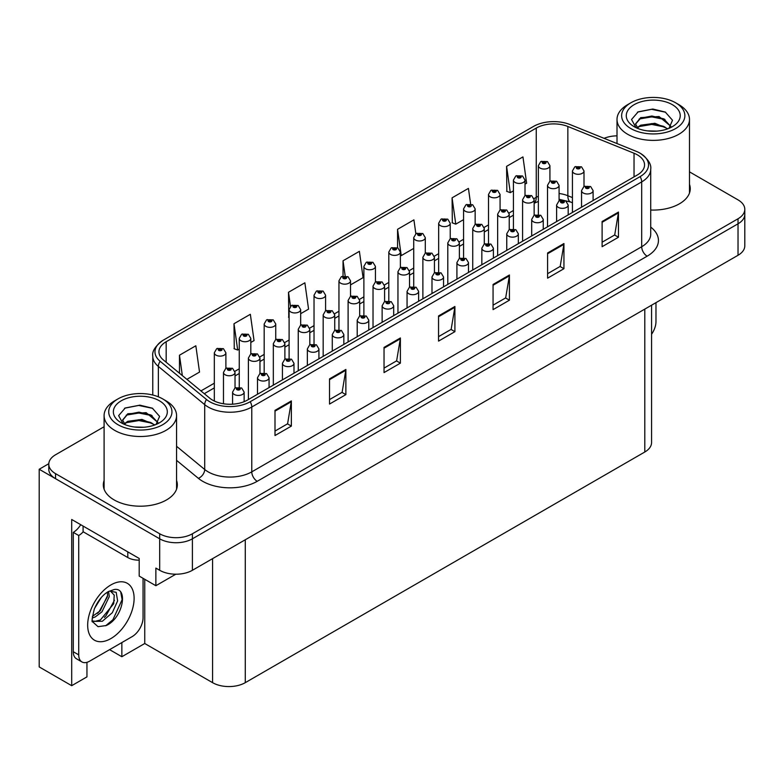 <?xml version="1.0" encoding="UTF-8"?>
<svg xmlns="http://www.w3.org/2000/svg" width="784" height="784" viewBox="0 0 784 784"><rect width="100%" height="100%" fill="white"/><g stroke="black" fill="none" stroke-linecap="round" stroke-linejoin="round"><path stroke-width="1.18" d="M86.955 662.323L86.955 676.866L71.697 685.686L71.697 519.488L139.189 558.453L139.189 576.083L155.869 585.717L155.869 568.086L159.691 570.291A23.128 13.357 0 0 0 192.403 570.291L738.028 255.28A23.128 13.357 0 0 0 744.8 245.833L744.8 214.355A23.128 13.357 0 0 1 738.028 223.803A23.128 13.357 0 0 0 744.8 214.355L744.8 209.318A23.128 13.357 0 0 0 738.028 199.881L689.489 171.853M175.812 574.202L155.869 585.717M104.096 426.751L55.556 454.769A23.128 13.357 0 0 0 48.784 464.216A23.128 13.357 0 0 0 55.556 473.654L159.691 533.777A23.128 13.357 0 0 0 192.403 533.777L192.403 538.814L738.028 223.803L192.403 538.814A23.128 13.357 0 0 1 159.691 538.814A23.128 13.357 0 0 0 192.403 538.814L192.403 570.291M71.697 685.686L39.2 666.929L39.2 469.253L159.691 538.814L55.556 478.691A23.128 13.357 0 0 1 48.784 469.253L48.784 464.216M48.794 463.707L39.2 469.253M651.573 305.192L651.573 442.558A23.128 13.357 180 0 1 644.801 452.005L245.284 682.658A23.128 13.357 180 0 1 212.572 682.658L144.746 643.507L144.746 579.288M144.746 643.507L121.853 656.727L121.853 642.566M109.584 649.642L121.853 656.727M104.096 480.494A37.005 21.364 0 0 0 103.321 484.835A37.005 21.364 0 0 0 114.16 499.937A37.005 21.364 0 0 0 154.497 504.573A37.005 21.364 0 0 0 177.341 484.835A37.005 21.364 0 0 0 176.567 480.494M104.096 485.531A37.005 21.364 0 0 0 103.586 487.354M637.333 154.83A24.676 14.249 180 0 1 644.556 164.905A24.676 14.249 180 0 1 637.333 174.979L247.411 400.095A24.676 14.249 180 0 1 209.749 398.194L163.405 359.983A24.676 14.249 180 0 1 158.946 351.81A24.676 14.249 180 0 1 166.169 341.736L536.256 128.076A24.676 14.249 180 0 1 567.851 126.479L634.031 153.233A24.676 14.249 180 0 1 637.333 154.83M640.136 153.213A28.636 16.533 0 0 0 636.304 151.361L570.125 124.607A28.636 16.533 0 0 0 533.453 126.459L163.366 340.119A28.636 16.533 0 0 0 162.974 340.354A28.636 16.533 0 0 0 160.161 361.297L206.506 399.507A28.636 16.533 0 0 0 250.214 401.712L640.136 176.596A28.636 16.533 0 0 0 640.528 153.448A28.636 16.533 0 0 0 640.136 153.213M274.998 410.355L274.998 435.541L291.354 426.094L291.354 400.918L274.998 410.355M274.998 431.073L287.591 423.801L291.285 401.751A6.164 3.557 -120 0 0 291.354 400.918M287.483 423.86L291.354 426.094M329.515 378.878L329.515 404.064L345.871 394.617L345.871 369.44L329.515 378.878M329.515 399.595L342.108 392.323L345.803 370.273A6.164 3.557 -120 0 0 345.871 369.44M342 392.382L345.871 394.617M384.033 347.41L384.033 372.586L400.389 363.149L400.389 337.963L384.033 347.41M384.033 368.117L396.626 360.846L400.32 338.796A6.164 3.557 -120 0 0 400.389 337.963M396.518 360.914L400.389 363.149M602.112 221.5L602.112 246.686L618.468 237.238L618.468 212.062L602.112 221.5M602.112 242.217L614.705 234.945L618.4 212.895A6.164 3.557 -120 0 0 618.468 212.062M614.597 235.004L618.468 237.238M547.595 252.977L547.595 278.163L563.941 268.716L563.941 243.53L547.595 252.977M547.595 273.694L560.188 266.413L563.882 244.373A6.164 3.557 -120 0 0 563.941 243.53M560.08 266.482L563.941 268.716M493.067 284.455L493.067 309.631L509.424 300.194L509.424 275.008L493.067 284.455M493.067 305.162L505.67 297.891L509.365 275.85A6.164 3.557 -120 0 0 509.424 275.008M505.562 297.959L509.424 300.194M438.55 315.932L438.55 341.109L454.906 331.671L454.906 306.485L438.55 315.932M438.55 336.64L451.153 329.368L454.838 307.318A6.164 3.557 -120 0 0 454.906 306.485M451.035 329.437L454.906 331.671M650.72 210.024A37.005 21.364 0 0 0 690.253 188.699A37.005 21.364 0 0 0 689.489 184.367M192.403 533.777L738.028 218.765A23.128 13.357 0 0 0 744.8 209.318M617.008 135.848A23.128 13.357 0 0 0 604.082 138.337M250.811 342.471L254.045 340.599L250.351 314.296L233.995 323.733L234.259 348.762M186.915 379.358L199.528 372.077L195.833 345.773L179.477 355.211L179.477 373.233M415.863 233.759L413.913 219.863L397.557 229.31L397.557 247.744M470.625 204.016L468.43 188.385L452.074 197.833L452.339 222.862M525.006 184.171L526.642 183.221L522.948 156.908L506.591 166.355L506.856 191.384M300.664 313.688L308.563 309.131L304.868 282.818L288.512 292.256L288.777 317.285M350.517 284.906L363.08 277.654L359.386 251.341L343.039 260.788L343.039 276.066M343.039 260.788L345.156 275.87M397.557 229.31L401.241 255.613L413.727 248.41M401.241 255.613L400.369 255.29M452.074 197.833L455.769 224.146L463.579 219.628M455.769 224.146L452.074 222.764M506.591 166.355L510.286 192.668L513.432 190.845M510.286 192.668L506.591 191.286M289.1 317.412L288.512 317.187M288.512 292.256L290.492 306.328M233.995 323.733L237.689 350.046L239.247 349.145M237.689 350.046L233.995 348.664M179.477 355.211L182.339 375.595M177.086 487.354A37.005 21.364 0 0 0 176.567 485.531M689.998 191.218A37.005 21.364 0 0 0 689.489 189.405M549.927 181.271L549.927 165.698A5.782 3.342 180 0 1 546.36 168.785A5.782 3.342 180 0 1 540.058 168.06A5.782 3.342 180 0 1 538.363 165.698L540.666 161.69A3.851 2.323 57.8 0 1 542.724 161.798A1.931 1.117 0 0 0 542.783 163.337A1.931 1.117 0 0 0 545.507 163.337A1.931 1.117 0 0 0 545.507 161.769A1.931 1.117 0 0 0 542.842 161.729L544.919 162.553L543.596 162.866L543.626 162.219M542.842 161.729A3.851 2.127 -117.9 0 0 541.038 161.475A3.851 2.127 -117.9 0 0 540.872 161.582M543.577 162.856L542.724 161.798M543.596 162.866L543.577 162.249M584.002 186.533L584.002 170.951A5.782 3.342 180 0 1 580.434 174.038A5.782 3.342 180 0 1 574.133 173.313A5.782 3.342 180 0 1 572.438 170.951L574.741 166.943A3.851 2.323 57.8 0 1 576.799 167.061A1.931 1.117 0 0 0 576.857 168.599A1.931 1.117 0 0 0 579.582 168.599A1.931 1.117 0 0 0 579.582 167.021A1.931 1.117 0 0 0 576.916 166.992L578.994 167.805L577.671 168.119L576.799 167.061M577.7 168.139L577.7 167.482M576.916 166.992A3.851 2.127 -117.9 0 0 575.113 166.727A3.851 2.127 -117.9 0 0 574.946 166.835M577.671 168.119L577.651 167.511M593.106 200.508L593.106 190.63A5.782 3.342 180 0 1 589.539 193.717A5.782 3.342 180 0 1 583.237 192.991A5.782 3.342 180 0 1 581.542 190.63L583.845 186.612A3.851 2.323 57.8 0 1 585.903 186.729A1.931 1.117 0 0 0 585.962 188.268A1.931 1.117 0 0 0 588.686 188.268A1.931 1.117 0 0 0 588.686 186.69A1.931 1.117 0 0 0 586.02 186.661L588.098 187.484L586.775 187.797L585.903 186.729M586.804 187.807L586.804 187.151M586.02 186.661A3.851 2.127 -117.9 0 0 584.217 186.396A3.851 2.127 -117.9 0 0 584.051 186.514M586.755 187.778L586.755 187.18M655.973 302.644L655.973 321.597A15.425 8.898 -60 0 1 651.573 334.249M525.006 195.657L525.006 180.095A5.782 3.342 180 0 1 521.429 183.172A5.782 3.342 180 0 1 515.127 182.447A5.782 3.342 180 0 1 513.432 180.095L515.745 176.077A3.851 2.323 57.8 0 1 517.793 176.194A1.931 1.117 0 0 0 517.852 177.733A1.931 1.117 0 0 0 520.586 177.733A1.931 1.117 0 0 0 520.586 176.155A1.931 1.117 0 0 0 517.92 176.126L519.988 176.939L518.675 177.253L517.793 176.194M518.694 177.272L518.694 176.616M517.92 176.126A3.851 2.127 -117.9 0 0 516.117 175.861A3.851 2.127 -117.9 0 0 515.941 175.969M518.675 177.253L518.645 176.645M500.074 210.053L500.074 194.481A5.782 3.342 180 0 1 496.507 197.568A5.782 3.342 180 0 1 490.206 196.843A5.782 3.342 180 0 1 488.51 194.481L490.813 190.463A3.851 2.323 57.8 0 1 492.871 190.581A1.931 1.117 0 0 0 492.93 192.119A1.931 1.117 0 0 0 495.655 192.119A1.931 1.117 0 0 0 495.655 190.541A1.931 1.117 0 0 0 492.989 190.512L495.067 191.335L493.744 191.649L492.871 190.581M493.773 191.659L493.773 191.002M492.989 190.512A3.851 2.127 -117.9 0 0 491.186 190.257A3.851 2.127 -117.9 0 0 491.019 190.365M493.744 191.649L493.724 191.031M475.153 224.44L475.153 208.867A5.782 3.342 180 0 1 471.576 211.954A5.782 3.342 180 0 1 465.275 211.229A5.782 3.342 180 0 1 463.579 208.867L465.892 204.859A3.851 2.323 57.8 0 1 467.95 204.977A1.931 1.117 0 0 0 467.999 206.515A1.931 1.117 0 0 0 470.733 206.515A1.931 1.117 0 0 0 470.733 204.938A1.931 1.117 0 0 0 468.068 204.908L469.91 205.408L468.822 206.035L468.842 205.398M468.068 204.908A3.851 2.127 -117.9 0 0 466.264 204.644A3.851 2.127 -117.9 0 0 466.088 204.751M468.803 206.025L467.95 204.977M468.822 206.035L468.803 205.428M450.222 238.836L450.222 223.264A5.782 3.342 180 0 1 446.655 226.351A5.782 3.342 180 0 1 440.353 225.625A5.782 3.342 180 0 1 438.658 223.264L440.961 219.246A3.851 2.323 57.8 0 1 443.019 219.363A1.931 1.117 0 0 0 443.078 220.902A1.931 1.117 0 0 0 445.802 220.902A1.931 1.117 0 0 0 445.802 219.324A1.931 1.117 0 0 0 443.136 219.295L445.214 220.118L443.891 220.431L443.019 219.363M443.92 220.441L443.92 219.785M443.136 219.295A3.851 2.127 -117.9 0 0 441.333 219.03A3.851 2.127 -117.9 0 0 441.167 219.148M443.871 220.412L443.871 219.814M559.08 200.92L559.08 185.347A5.782 3.342 180 0 1 555.503 188.434A5.782 3.342 180 0 1 549.202 187.709A5.782 3.342 180 0 1 547.506 185.347L549.819 181.329A3.851 2.323 57.8 0 1 551.867 181.447A1.931 1.117 0 0 0 551.926 182.986A1.931 1.117 0 0 0 554.66 182.986A1.931 1.117 0 0 0 554.66 181.408A1.931 1.117 0 0 0 551.995 181.378L554.063 182.202L552.749 182.515L552.769 181.868M551.995 181.378A3.851 2.127 -117.9 0 0 550.192 181.114A3.851 2.127 -117.9 0 0 550.015 181.231M552.72 182.496L551.867 181.447M552.749 182.515L552.72 181.898M534.149 215.316L534.149 199.734A5.782 3.342 180 0 1 530.582 202.821A5.782 3.342 180 0 1 524.28 202.096A5.782 3.342 180 0 1 522.585 199.734L524.888 195.726A3.851 2.323 57.8 0 1 526.946 195.833A1.931 1.117 0 0 0 527.005 197.372A1.931 1.117 0 0 0 529.729 197.372A1.931 1.117 0 0 0 529.729 195.804A1.931 1.117 0 0 0 527.064 195.765L529.141 196.588L527.818 196.902L526.946 195.833M527.848 196.921L527.848 196.265M527.064 195.765A3.851 2.127 -117.9 0 0 525.26 195.51A3.851 2.127 -117.9 0 0 525.094 195.618M527.799 196.892L527.799 196.284M509.228 229.702L509.228 214.13A5.782 3.342 180 0 1 505.651 217.217A5.782 3.342 180 0 1 499.349 216.492A5.782 3.342 180 0 1 497.654 214.13L499.967 210.112A3.851 2.323 57.8 0 1 502.015 210.23A1.931 1.117 0 0 0 502.074 211.768A1.931 1.117 0 0 0 504.808 211.768A1.931 1.117 0 0 0 504.808 210.19A1.931 1.117 0 0 0 502.142 210.161L504.21 210.984L502.897 211.298L502.015 210.23M502.916 211.308L502.916 210.651M502.142 210.161A3.851 2.127 -117.9 0 0 500.339 209.896A3.851 2.127 -117.9 0 0 500.163 210.014M502.897 211.298L502.867 210.68M484.296 244.098L484.296 228.516A5.782 3.342 180 0 1 480.729 231.603A5.782 3.342 180 0 1 474.428 230.878A5.782 3.342 180 0 1 472.732 228.516L475.035 224.508A3.851 2.323 57.8 0 1 477.093 224.616A1.931 1.117 0 0 0 477.152 226.155A1.931 1.117 0 0 0 479.877 226.155A1.931 1.117 0 0 0 479.877 224.587A1.931 1.117 0 0 0 477.211 224.547L479.289 225.371L477.966 225.684L477.093 224.616M477.995 225.704L477.995 225.047M477.211 224.547A3.851 2.127 -117.9 0 0 475.408 224.293A3.851 2.127 -117.9 0 0 475.241 224.4M477.966 225.684L477.946 225.067M568.184 214.904L568.184 205.016A5.782 3.342 180 0 1 564.607 208.103A5.782 3.342 180 0 1 558.306 207.378A5.782 3.342 180 0 1 556.611 205.016L558.923 201.008A3.851 2.323 57.8 0 1 560.972 201.116A1.931 1.117 0 0 0 561.03 202.654A1.931 1.117 0 0 0 563.765 202.654A1.931 1.117 0 0 0 563.765 201.086A1.931 1.117 0 0 0 561.099 201.047L563.167 201.87L561.854 202.184L560.972 201.116M561.873 202.203L561.873 201.547M561.099 201.047A3.851 2.127 -117.9 0 0 559.296 200.792A3.851 2.127 -117.9 0 0 559.119 200.9M561.854 202.184L561.834 201.566M543.253 229.291L543.253 219.412A5.782 3.342 180 0 1 539.686 222.499A5.782 3.342 180 0 1 533.385 221.774A5.782 3.342 180 0 1 531.689 219.412L533.992 215.394A3.851 2.323 57.8 0 1 536.05 215.512A1.931 1.117 0 0 0 536.109 217.05A1.931 1.117 0 0 0 538.833 217.05A1.931 1.117 0 0 0 538.833 215.473A1.931 1.117 0 0 0 536.168 215.443L538.245 216.266L536.922 216.58L536.952 215.933M536.168 215.443A3.851 2.127 -117.9 0 0 534.365 215.179A3.851 2.127 -117.9 0 0 534.198 215.296M536.903 216.56L536.05 215.512M536.922 216.58L536.903 215.963M518.332 243.687L518.332 233.799A5.782 3.342 180 0 1 514.755 236.886A5.782 3.342 180 0 1 508.453 236.16A5.782 3.342 180 0 1 506.758 233.799L509.071 229.79A3.851 2.323 57.8 0 1 511.129 229.898A1.931 1.117 0 0 0 511.178 231.437A1.931 1.117 0 0 0 513.912 231.437A1.931 1.117 0 0 0 513.912 229.869A1.931 1.117 0 0 0 511.246 229.83L513.314 230.653L512.001 230.966L511.129 229.898M511.246 229.83A3.851 2.127 -117.9 0 0 509.443 229.575A3.851 2.127 -117.9 0 0 509.267 229.683M511.981 230.957L511.981 230.349L512.001 230.966M493.401 258.073L493.401 248.195A5.782 3.342 180 0 1 489.833 251.272A5.782 3.342 180 0 1 483.532 250.557A5.782 3.342 180 0 1 481.837 248.195L484.14 244.177A3.851 2.323 57.8 0 1 486.198 244.294A1.931 1.117 0 0 0 486.256 245.833A1.931 1.117 0 0 0 488.981 245.833A1.931 1.117 0 0 0 488.981 244.255A1.931 1.117 0 0 0 486.315 244.226L488.393 245.049L487.07 245.363L486.198 244.294M487.099 245.372L487.099 244.716M486.315 244.226A3.851 2.127 -117.9 0 0 484.512 243.961A3.851 2.127 -117.9 0 0 484.345 244.069M487.07 245.363L487.05 244.745M656.757 131.124L647.27 130.869M649.956 131.144L654.032 131.251M667.89 128.762L654.895 123.284L640.714 125.185L637.157 127.694M667.498 128.909L663.646 126.342L651.847 123.578L640.254 125.92M670.859 126.351L659.06 116.542L640.704 117.62L635.52 123.921L638.088 128.566M635.52 124.156L640.714 118.129L651.906 116.012L663.754 118.835L670.771 126.459M637.402 127.949L640.44 125.822M678.875 104.664L675.602 102.773A31.615 18.248 180 0 1 675.602 128.586A31.615 18.248 180 0 1 630.895 128.586A31.615 18.248 180 0 1 630.895 102.773A31.615 18.248 180 0 1 675.602 102.773L678.875 104.664A36.24 20.923 180 0 1 689.489 119.452A36.24 20.923 180 0 1 678.875 134.25A36.24 20.923 180 0 1 627.621 134.25A36.24 20.923 180 0 1 617.008 119.452A36.24 20.923 180 0 1 627.621 104.664L630.895 102.773M634.168 104.664A26.989 15.582 180 0 1 672.329 104.664A26.989 15.582 180 0 1 672.329 126.694A26.989 15.582 180 0 1 634.168 126.694A26.989 15.582 180 0 1 634.168 104.664M668.928 128.36L672.515 120.256L665.283 112.063L652.807 109.025L638.166 111.847L631.541 119.491L636.01 127.665M665.008 119.531L651.759 116.875L639.166 118.992M665.616 112.239L651.612 109.319L637.843 112.014M664.979 127.067L651.798 124.431L639.146 126.557M143.835 427.251L134.348 426.996M137.043 427.27L141.12 427.378M154.977 424.889L141.982 419.411L127.792 421.312L124.244 423.821M154.585 425.036L150.734 422.468L138.935 419.705L127.331 422.047M157.947 422.488L146.147 412.668L127.792 413.756L122.598 420.048L125.166 424.693M122.608 420.283L127.488 414.413L138.993 412.149L150.842 414.961L157.858 422.596M124.489 424.075L127.518 421.949M165.953 400.791L162.69 398.899A31.615 18.248 180 0 1 162.69 424.712A31.615 18.248 180 0 1 117.982 424.712A31.615 18.248 180 0 1 117.982 398.899A31.615 18.248 180 0 1 162.69 398.899L165.953 400.791A36.24 20.923 180 0 1 176.567 415.579A36.24 20.923 180 0 1 165.953 430.377A36.24 20.923 180 0 1 114.709 430.377A36.24 20.923 180 0 1 104.096 415.579A36.24 20.923 180 0 1 114.709 400.791L117.982 398.899M121.255 400.791A26.989 15.582 180 0 1 159.417 400.791A26.989 15.582 180 0 1 159.417 422.821A26.989 15.582 180 0 1 121.255 422.821A26.989 15.582 180 0 1 121.255 400.791M156.006 424.487L159.603 416.382L152.37 408.19L139.885 405.152L125.254 407.974L118.629 415.628L123.098 423.791M152.096 415.657L138.837 413.011L126.244 415.118M152.704 408.366L138.69 405.446L124.921 408.141M152.067 423.203L138.886 420.567L126.234 422.684M106.222 625.534L98.029 626.681L92.581 621.741C91.522 622.614 92.081 618.449 94.247 609.246C97.138 602.347 100.92 597.065 105.595 593.41L108.212 591.646L114.219 589.519C128.576 586.971 123.157 618.115 106.222 625.534M110.27 590.911L114.239 595.154L113.69 603.749L100.421 619.938L95.334 621.31L92.355 620.957M92.453 621.349L102.302 621.3L112.308 612.716L117.62 600.907L116.189 592.312L109.544 591.107L108.153 591.714M94.668 608.208L101.293 597.516M92.208 618.017L95.236 616.93L101.969 611.804L109.28 596.595L108.594 591.499M92.345 616.43L100.234 610.805L107.555 595.595L107.379 592.155M143.06 578.318L143.06 617.723A15.425 8.898 -60 0 1 132.153 636.618L89.631 661.167A15.425 8.898 -60 0 1 81.918 661.931L76.469 658.785A15.425 8.898 -60 0 1 73.275 651.72L73.275 532.365A15.425 8.898 120 0 0 80.703 524.692M83.212 531.807A15.425 8.898 -60 0 1 78.723 535.511L73.275 532.365M81.918 661.931A15.425 8.898 -60 0 1 78.723 654.865L78.723 535.511M127.792 551.877L127.792 557.542A15.425 8.898 0 0 0 139.189 560.148M83.084 526.064L83.084 531.728L127.792 557.542M97.52 613.362L99.088 611.716L107.437 596.673M104.39 617.41L106.007 615.714L114.474 600.23M105.624 625.799L112.935 619.713L122.118 599.672L120.805 592.42M425.3 253.222L425.3 237.65A5.782 3.342 180 0 1 421.723 240.737A5.782 3.342 180 0 1 415.422 240.012A5.782 3.342 180 0 1 413.727 237.65L416.039 233.642A3.851 2.323 57.8 0 1 418.097 233.75A1.931 1.117 0 0 0 418.146 235.288A1.931 1.117 0 0 0 420.881 235.288A1.931 1.117 0 0 0 420.881 233.72A1.931 1.117 0 0 0 418.215 233.681L420.283 234.504L418.97 234.818L418.097 233.75M418.989 234.837L418.989 234.181M418.215 233.681A3.851 2.127 -117.9 0 0 416.412 233.426A3.851 2.127 -117.9 0 0 416.235 233.534M418.97 234.818L418.95 234.2M400.369 267.618L400.369 252.046A5.782 3.342 180 0 1 396.802 255.133A5.782 3.342 180 0 1 390.501 254.408A5.782 3.342 180 0 1 388.805 252.046L391.108 248.028A3.851 2.323 57.8 0 1 393.166 248.146A1.931 1.117 0 0 0 393.225 249.684A1.931 1.117 0 0 0 395.949 249.684A1.931 1.117 0 0 0 395.949 248.107A1.931 1.117 0 0 0 393.284 248.077L395.361 248.9L394.038 249.214L394.068 248.567M393.284 248.077A3.851 2.127 -117.9 0 0 391.481 247.813A3.851 2.127 -117.9 0 0 391.314 247.93M394.019 249.194L393.166 248.146M394.038 249.214L394.019 248.597M375.448 282.005L375.448 266.433A5.782 3.342 180 0 1 371.871 269.52A5.782 3.342 180 0 1 365.569 268.794A5.782 3.342 180 0 1 363.884 266.433L366.187 262.424A3.851 2.323 57.8 0 1 368.245 262.532A1.931 1.117 0 0 0 368.304 264.071A1.931 1.117 0 0 0 371.028 264.071A1.931 1.117 0 0 0 371.028 262.503A1.931 1.117 0 0 0 368.362 262.464L370.43 263.287L369.117 263.6L368.245 262.532M368.362 262.464A3.851 2.127 -117.9 0 0 366.559 262.209A3.851 2.127 -117.9 0 0 366.383 262.317M369.097 263.591L369.097 262.983L369.117 263.6M459.375 258.485L459.375 242.913A5.782 3.342 180 0 1 455.798 245.99A5.782 3.342 180 0 1 449.497 245.274A5.782 3.342 180 0 1 447.801 242.913L450.114 238.895A3.851 2.323 57.8 0 1 452.172 239.012A1.931 1.117 0 0 0 452.221 240.551A1.931 1.117 0 0 0 454.955 240.551A1.931 1.117 0 0 0 454.955 238.973A1.931 1.117 0 0 0 452.29 238.944L454.132 239.443L453.044 240.08L453.064 239.434M452.29 238.944A3.851 2.127 -117.9 0 0 450.486 238.679A3.851 2.127 -117.9 0 0 450.31 238.787M453.025 240.061L452.172 239.012M453.044 240.08L453.025 239.463M434.444 272.881L434.444 257.299A5.782 3.342 180 0 1 430.877 260.386A5.782 3.342 180 0 1 424.575 259.661A5.782 3.342 180 0 1 422.88 257.299L425.183 253.291A3.851 2.323 57.8 0 1 427.241 253.399A1.931 1.117 0 0 0 427.3 254.937A1.931 1.117 0 0 0 430.024 254.937A1.931 1.117 0 0 0 430.024 253.369A1.931 1.117 0 0 0 427.358 253.33L429.436 254.153L428.113 254.467L427.241 253.399M428.142 254.486L428.142 253.83M427.358 253.33A3.851 2.127 -117.9 0 0 425.555 253.075A3.851 2.127 -117.9 0 0 425.389 253.183M428.113 254.467L428.093 253.849M409.522 287.267L409.522 271.695A5.782 3.342 180 0 1 405.945 274.772A5.782 3.342 180 0 1 399.644 274.057A5.782 3.342 180 0 1 397.958 271.695L400.261 267.677A3.851 2.323 57.8 0 1 402.319 267.795A1.931 1.117 0 0 0 402.368 269.333A1.931 1.117 0 0 0 405.103 269.333A1.931 1.117 0 0 0 405.103 267.756A1.931 1.117 0 0 0 402.437 267.726L404.505 268.54L403.192 268.863L402.319 267.795M403.211 268.873L403.211 268.216M402.437 267.726A3.851 2.127 -117.9 0 0 400.634 267.462A3.851 2.127 -117.9 0 0 400.457 267.569M403.192 268.863L403.172 268.246M384.591 301.654L384.591 286.082A5.782 3.342 180 0 1 381.024 289.169A5.782 3.342 180 0 1 374.723 288.443A5.782 3.342 180 0 1 373.027 286.082L375.33 282.073A3.851 2.323 57.8 0 1 377.388 282.181A1.931 1.117 0 0 0 377.447 283.72A1.931 1.117 0 0 0 380.171 283.72A1.931 1.117 0 0 0 380.171 282.152A1.931 1.117 0 0 0 377.506 282.113L379.583 282.936L378.26 283.249L378.29 282.603M377.506 282.113A3.851 2.127 -117.9 0 0 375.703 281.858A3.851 2.127 -117.9 0 0 375.536 281.966M378.241 283.24L377.388 282.181M378.26 283.249L378.241 282.632M468.479 272.46L468.479 262.581A5.782 3.342 180 0 1 464.902 265.668A5.782 3.342 180 0 1 458.601 264.943A5.782 3.342 180 0 1 456.915 262.581L459.218 258.573A3.851 2.323 57.8 0 1 461.276 258.681A1.931 1.117 0 0 0 461.335 260.219A1.931 1.117 0 0 0 464.059 260.219A1.931 1.117 0 0 0 464.059 258.651A1.931 1.117 0 0 0 461.394 258.612L463.462 259.435L462.148 259.749L462.168 259.102M461.394 258.612A3.851 2.127 -117.9 0 0 459.591 258.357A3.851 2.127 -117.9 0 0 459.414 258.465M462.129 259.739L461.276 258.681M462.148 259.749L462.129 259.132M443.548 286.856L443.548 276.977A5.782 3.342 180 0 1 439.981 280.055A5.782 3.342 180 0 1 433.679 279.339A5.782 3.342 180 0 1 431.984 276.977L434.287 272.959A3.851 2.323 57.8 0 1 436.345 273.077A1.931 1.117 0 0 0 436.404 274.616A1.931 1.117 0 0 0 439.128 274.616A1.931 1.117 0 0 0 439.128 273.038A1.931 1.117 0 0 0 436.463 273.008L438.54 273.822L437.217 274.145L437.247 273.498M436.463 273.008A3.851 2.127 -117.9 0 0 434.659 272.744A3.851 2.127 -117.9 0 0 434.493 272.852M437.198 274.126L436.345 273.077M437.217 274.145L437.198 273.528M418.627 301.242L418.627 291.364A5.782 3.342 180 0 1 415.05 294.451A5.782 3.342 180 0 1 408.748 293.726A5.782 3.342 180 0 1 407.063 291.364L409.366 287.356A3.851 2.323 57.8 0 1 411.424 287.463A1.931 1.117 0 0 0 411.482 289.002A1.931 1.117 0 0 0 414.207 289.002A1.931 1.117 0 0 0 414.207 287.434A1.931 1.117 0 0 0 411.541 287.395L413.609 288.218L412.296 288.532L411.424 287.463M412.315 288.541L412.315 287.885M411.541 287.395A3.851 2.127 -117.9 0 0 409.738 287.14A3.851 2.127 -117.9 0 0 409.562 287.248M412.296 288.532L412.276 287.914M393.695 315.638L393.695 305.76A5.782 3.342 180 0 1 390.128 308.837A5.782 3.342 180 0 1 383.827 308.112A5.782 3.342 180 0 1 382.131 305.76L384.434 301.742A3.851 2.323 57.8 0 1 386.492 301.86A1.931 1.117 0 0 0 386.551 303.398A1.931 1.117 0 0 0 389.276 303.398A1.931 1.117 0 0 0 389.276 301.82A1.931 1.117 0 0 0 386.61 301.791L388.462 302.291L387.374 302.918L387.394 302.281M386.61 301.791A3.851 2.127 -117.9 0 0 384.807 301.526A3.851 2.127 -117.9 0 0 384.64 301.634M387.345 302.908L386.492 301.86M387.374 302.918L387.345 302.31M350.517 296.401L350.517 280.829A5.782 3.342 180 0 1 346.949 283.916A5.782 3.342 180 0 1 340.648 283.191A5.782 3.342 180 0 1 338.953 280.829L341.256 276.811A3.851 2.323 57.8 0 1 343.314 276.928A1.931 1.117 0 0 0 343.372 278.467A1.931 1.117 0 0 0 346.097 278.467A1.931 1.117 0 0 0 346.097 276.889A1.931 1.117 0 0 0 343.431 276.86L345.509 277.683L344.186 277.997L343.314 276.928M344.215 278.006L344.215 277.35M343.431 276.86A3.851 2.127 -117.9 0 0 341.628 276.595A3.851 2.127 -117.9 0 0 341.461 276.713M344.186 277.997L344.166 277.379M325.595 310.787L325.595 295.215A5.782 3.342 180 0 1 322.018 298.302A5.782 3.342 180 0 1 315.717 297.577A5.782 3.342 180 0 1 314.031 295.215L316.334 291.207A3.851 2.323 57.8 0 1 318.392 291.315A1.931 1.117 0 0 0 318.451 292.853A1.931 1.117 0 0 0 321.175 292.853A1.931 1.117 0 0 0 321.175 291.285A1.931 1.117 0 0 0 318.51 291.246L320.352 291.756L319.264 292.383L319.284 291.746M318.51 291.246A3.851 2.127 -117.9 0 0 316.707 290.991A3.851 2.127 -117.9 0 0 316.53 291.099M319.245 292.373L318.392 291.315M319.264 292.383L319.245 291.766M300.664 325.184L300.664 309.611A5.782 3.342 180 0 1 297.097 312.689A5.782 3.342 180 0 1 290.795 311.973A5.782 3.342 180 0 1 289.1 309.611L291.403 305.593A3.851 2.323 57.8 0 1 293.461 305.711A1.931 1.117 0 0 0 293.52 307.25A1.931 1.117 0 0 0 296.244 307.25A1.931 1.117 0 0 0 296.244 305.672A1.931 1.117 0 0 0 293.579 305.642L295.656 306.466L294.343 306.779L294.363 306.132M293.579 305.642A3.851 2.127 -117.9 0 0 291.775 305.378A3.851 2.127 -117.9 0 0 291.609 305.486M294.314 306.76L293.461 305.711M294.343 306.779L294.314 306.162M275.743 339.57L275.743 323.998A5.782 3.342 180 0 1 272.166 327.085A5.782 3.342 180 0 1 265.864 326.36A5.782 3.342 180 0 1 264.179 323.998L266.482 319.99A3.851 2.323 57.8 0 1 268.54 320.097A1.931 1.117 0 0 0 268.598 321.636A1.931 1.117 0 0 0 271.323 321.636A1.931 1.117 0 0 0 271.323 320.068A1.931 1.117 0 0 0 268.657 320.029L270.725 320.852L269.412 321.166L268.54 320.097M269.441 321.175L269.441 320.519M268.657 320.029A3.851 2.127 -117.9 0 0 266.854 319.774A3.851 2.127 -117.9 0 0 266.678 319.882M269.412 321.166L269.392 320.548M250.811 353.966L250.811 338.394A5.782 3.342 180 0 1 247.244 341.471A5.782 3.342 180 0 1 240.943 340.756A5.782 3.342 180 0 1 239.247 338.394L241.55 334.376A3.851 2.323 57.8 0 1 243.608 334.494A1.931 1.117 0 0 0 243.667 336.032A1.931 1.117 0 0 0 246.392 336.032A1.931 1.117 0 0 0 246.392 334.454A1.931 1.117 0 0 0 243.726 334.425L245.804 335.238L244.49 335.562L244.51 334.915M243.726 334.425A3.851 2.127 -117.9 0 0 241.923 334.16A3.851 2.127 -117.9 0 0 241.756 334.268M244.461 335.542L243.608 334.494M244.49 335.562L244.461 334.944M225.89 368.353L225.89 352.78A5.782 3.342 180 0 1 222.323 355.867A5.782 3.342 180 0 1 216.012 355.142A5.782 3.342 180 0 1 214.326 352.78L216.629 348.772A3.851 2.323 57.8 0 1 218.687 348.88A1.931 1.117 0 0 0 218.746 350.419A1.931 1.117 0 0 0 221.47 350.419A1.931 1.117 0 0 0 221.47 348.851A1.931 1.117 0 0 0 218.805 348.811L220.872 349.635L219.559 349.948L219.589 349.301M218.805 348.811A3.851 2.127 -117.9 0 0 217.001 348.557A3.851 2.127 -117.9 0 0 216.835 348.664M219.54 349.938L218.687 348.88M219.559 349.948L219.54 349.331M359.67 316.05L359.67 300.478A5.782 3.342 180 0 1 356.093 303.555A5.782 3.342 180 0 1 349.791 302.84A5.782 3.342 180 0 1 348.106 300.478L350.409 296.46A3.851 2.323 57.8 0 1 352.467 296.577A1.931 1.117 0 0 0 352.526 298.116A1.931 1.117 0 0 0 355.25 298.116A1.931 1.117 0 0 0 355.25 296.538A1.931 1.117 0 0 0 352.584 296.509L354.652 297.322L353.339 297.646L352.467 296.577M353.359 297.655L353.359 296.999M352.584 296.509A3.851 2.127 -117.9 0 0 350.781 296.244A3.851 2.127 -117.9 0 0 350.605 296.352M353.339 297.646L353.319 297.028M334.739 330.436L334.739 314.864A5.782 3.342 180 0 1 331.171 317.951A5.782 3.342 180 0 1 324.87 317.226A5.782 3.342 180 0 1 323.175 314.864L325.478 310.856A3.851 2.323 57.8 0 1 327.536 310.964A1.931 1.117 0 0 0 327.594 312.502A1.931 1.117 0 0 0 330.319 312.502A1.931 1.117 0 0 0 330.319 310.934A1.931 1.117 0 0 0 327.653 310.895L329.731 311.718L328.408 312.032L327.536 310.964M328.437 312.042L328.437 311.385M327.653 310.895A3.851 2.127 -117.9 0 0 325.85 310.64A3.851 2.127 -117.9 0 0 325.683 310.748M328.408 312.032L328.388 311.415M309.817 344.833L309.817 329.26A5.782 3.342 180 0 1 306.24 332.338A5.782 3.342 180 0 1 299.939 331.612A5.782 3.342 180 0 1 298.253 329.26L300.556 325.242A3.851 2.323 57.8 0 1 302.614 325.36A1.931 1.117 0 0 0 302.673 326.899A1.931 1.117 0 0 0 305.397 326.899A1.931 1.117 0 0 0 305.397 325.321A1.931 1.117 0 0 0 302.732 325.291L304.574 325.791L303.486 326.418L303.506 325.781M302.732 325.291A3.851 2.127 -117.9 0 0 300.929 325.027A3.851 2.127 -117.9 0 0 300.752 325.135M303.467 326.409L302.614 325.36M303.486 326.418L303.467 325.811M284.886 359.219L284.886 343.647A5.782 3.342 180 0 1 281.319 346.734A5.782 3.342 180 0 1 275.017 346.009A5.782 3.342 180 0 1 273.322 343.647L275.625 339.629A3.851 2.323 57.8 0 1 277.683 339.746A1.931 1.117 0 0 0 277.742 341.285A1.931 1.117 0 0 0 280.466 341.285A1.931 1.117 0 0 0 280.466 339.717A1.931 1.117 0 0 0 277.801 339.678L279.878 340.501L278.565 340.815L277.683 339.746M278.585 340.824L278.585 340.168M277.801 339.678A3.851 2.127 -117.9 0 0 275.997 339.423A3.851 2.127 -117.9 0 0 275.831 339.531M278.536 340.805L278.536 340.197M259.965 373.615L259.965 358.033A5.782 3.342 180 0 1 256.388 361.12A5.782 3.342 180 0 1 250.086 360.395A5.782 3.342 180 0 1 248.401 358.033L250.704 354.025A3.851 2.323 57.8 0 1 252.762 354.143A1.931 1.117 0 0 0 252.82 355.681A1.931 1.117 0 0 0 255.545 355.681A1.931 1.117 0 0 0 255.545 354.103A1.931 1.117 0 0 0 252.879 354.074L254.947 354.887L253.634 355.201L252.762 354.143M253.663 355.221L253.663 354.564M252.879 354.074A3.851 2.127 -117.9 0 0 251.076 353.809A3.851 2.127 -117.9 0 0 250.909 353.917M253.634 355.201L253.614 354.593M235.033 388.002L235.033 372.429A5.782 3.342 180 0 1 231.466 375.516A5.782 3.342 180 0 1 225.165 374.791A5.782 3.342 180 0 1 223.469 372.429L225.772 368.411A3.851 2.323 57.8 0 1 227.83 368.529A1.931 1.117 0 0 0 227.889 370.068A1.931 1.117 0 0 0 230.614 370.068A1.931 1.117 0 0 0 230.614 368.49A1.931 1.117 0 0 0 227.948 368.46L230.026 369.284L228.712 369.597L228.732 368.95M227.948 368.46A3.851 2.127 -117.9 0 0 226.145 368.206A3.851 2.127 -117.9 0 0 225.978 368.313M228.683 369.578L227.83 368.529M228.712 369.597L228.683 368.98M368.774 330.025L368.774 320.146A5.782 3.342 180 0 1 365.197 323.233A5.782 3.342 180 0 1 358.896 322.508A5.782 3.342 180 0 1 357.21 320.146L359.513 316.128A3.851 2.323 57.8 0 1 361.571 316.246A1.931 1.117 0 0 0 361.63 317.785A1.931 1.117 0 0 0 364.354 317.785A1.931 1.117 0 0 0 364.354 316.217A1.931 1.117 0 0 0 361.689 316.177L363.756 317.001L362.443 317.314L362.473 316.667M361.689 316.177A3.851 2.127 -117.9 0 0 359.885 315.923A3.851 2.127 -117.9 0 0 359.709 316.03M362.424 317.304L361.571 316.246M362.443 317.314L362.424 316.697M343.843 344.421L343.843 334.533A5.782 3.342 180 0 1 340.276 337.62A5.782 3.342 180 0 1 333.974 336.895A5.782 3.342 180 0 1 332.279 334.533L334.582 330.525A3.851 2.323 57.8 0 1 336.64 330.642A1.931 1.117 0 0 0 336.699 332.181A1.931 1.117 0 0 0 339.423 332.181A1.931 1.117 0 0 0 339.423 330.603A1.931 1.117 0 0 0 336.757 330.574L338.835 331.387L337.522 331.701L336.64 330.642M337.541 331.72L337.541 331.064M336.757 330.574A3.851 2.127 -117.9 0 0 334.954 330.309A3.851 2.127 -117.9 0 0 334.788 330.417M337.522 331.701L337.492 331.093M318.921 358.807L318.921 348.929A5.782 3.342 180 0 1 315.354 352.016A5.782 3.342 180 0 1 309.043 351.291A5.782 3.342 180 0 1 307.357 348.929L309.66 344.911A3.851 2.323 57.8 0 1 311.718 345.029A1.931 1.117 0 0 0 311.777 346.567A1.931 1.117 0 0 0 314.502 346.567A1.931 1.117 0 0 0 314.502 344.989A1.931 1.117 0 0 0 311.836 344.96L313.904 345.783L312.591 346.097L311.718 345.029M312.62 346.107L312.62 345.45M311.836 344.96A3.851 2.127 -117.9 0 0 310.033 344.705A3.851 2.127 -117.9 0 0 309.866 344.813M312.591 346.097L312.571 345.479M293.99 373.204L293.99 363.315A5.782 3.342 180 0 1 290.423 366.402A5.782 3.342 180 0 1 284.122 365.677A5.782 3.342 180 0 1 282.426 363.315L284.739 359.307A3.851 2.323 57.8 0 1 286.787 359.425A1.931 1.117 0 0 0 286.846 360.963A1.931 1.117 0 0 0 289.57 360.963A1.931 1.117 0 0 0 289.57 359.386A1.931 1.117 0 0 0 286.905 359.356L288.757 359.856L287.669 360.483L287.689 359.846M286.905 359.356A3.851 2.127 -117.9 0 0 285.102 359.092A3.851 2.127 -117.9 0 0 284.935 359.199M287.64 360.473L286.787 359.425M287.669 360.483L287.64 359.876M269.069 387.59L269.069 377.712A5.782 3.342 180 0 1 265.502 380.799A5.782 3.342 180 0 1 259.19 380.073A5.782 3.342 180 0 1 257.505 377.712L259.808 373.694A3.851 2.323 57.8 0 1 261.866 373.811A1.931 1.117 0 0 0 261.925 375.35A1.931 1.117 0 0 0 264.649 375.35A1.931 1.117 0 0 0 264.649 373.772A1.931 1.117 0 0 0 261.983 373.743L264.051 374.566L262.738 374.879L261.866 373.811M262.767 374.889L262.767 374.233M261.983 373.743A3.851 2.127 -117.9 0 0 260.18 373.478A3.851 2.127 -117.9 0 0 260.014 373.596M262.718 374.86L262.718 374.262M244.138 401.682L244.138 392.098A5.782 3.342 180 0 1 240.57 395.185A5.782 3.342 180 0 1 234.269 394.46A5.782 3.342 180 0 1 232.574 392.098L234.886 388.09A3.851 2.323 57.8 0 1 236.935 388.198A1.931 1.117 0 0 0 236.993 389.736A1.931 1.117 0 0 0 239.718 389.736A1.931 1.117 0 0 0 239.718 388.168A1.931 1.117 0 0 0 237.052 388.129L239.13 388.952L237.817 389.266L236.935 388.198M237.836 389.285L237.836 388.629M237.052 388.129A3.851 2.127 -117.9 0 0 235.249 387.874A3.851 2.127 -117.9 0 0 235.082 387.982M237.817 389.266L237.787 388.648M738.028 255.28L738.028 218.765M159.691 570.291L159.691 533.777M245.284 682.658L245.284 539.755M644.801 452.005L644.801 309.102M212.572 682.658L212.572 558.639M650.72 227.095A38.553 22.256 180 0 1 647.143 256.192L257.221 481.307A7.713 4.449 60 0 1 251.772 471.86L641.694 246.744A30.841 17.807 0 0 0 650.72 234.151L650.72 169.315A30.841 17.807 180 0 1 641.694 181.898A7.713 4.449 -120 0 0 640.136 176.596M257.221 481.307A38.553 22.256 180 0 1 202.703 481.307A38.553 22.256 180 0 1 198.381 478.338L176.567 460.345M206.506 399.507A7.713 5.155 129.5 0 0 204.702 404.642L204.702 469.489A30.841 17.807 0 0 0 208.152 471.86A30.841 17.807 0 0 0 251.772 471.86L251.772 407.023A30.841 17.807 180 0 1 204.702 404.642L158.358 366.432A30.841 17.807 180 0 1 152.782 356.22L152.782 395.028M160.161 361.297A7.713 5.155 129.5 0 0 158.358 366.432L158.358 396.812M250.214 401.712A7.713 4.449 60 0 1 251.772 407.023L641.694 181.898L641.694 246.744A7.713 4.449 60 0 0 647.143 256.192M55.556 473.654L55.556 478.691M176.567 446.292L204.702 469.489A7.713 5.155 -50.5 0 1 198.381 478.338M166.169 341.736L166.169 362.267M634.031 153.233L634.031 176.88M567.851 126.479L567.851 195.726A24.676 14.249 0 0 0 559.08 193.501M572.438 197.588L567.851 195.726A13.877 6.497 -68 0 0 570.605 202.037L559.08 199.293M538.363 196.235A24.676 14.249 0 0 0 536.256 197.323L534.012 198.617M536.256 128.076L536.256 197.323A13.877 8.016 60 0 1 534.149 203.125M513.432 210.494L509.081 213.013M488.51 224.89L484.159 227.399M463.579 239.277L459.228 241.795M438.658 253.673L434.307 256.182M413.727 268.059L409.375 270.578M388.805 282.456L384.454 284.964M363.884 296.842L359.523 299.361M338.953 311.238L334.601 313.747M314.031 325.625L309.67 328.143M289.1 340.021L284.749 342.53M264.179 354.407L259.818 356.926M239.247 368.803L234.896 371.312M214.326 383.19L200.929 390.922M438.55 316.726L454.838 307.318M493.067 285.249L509.365 275.85M547.595 253.771L563.882 244.373M602.112 222.303L618.4 212.895M384.033 348.204L400.32 338.796M329.515 379.681L345.803 370.273M274.998 411.159L291.285 401.751M110.897 638.568A32.85 18.963 -60 0 1 87.671 625.152A32.85 18.963 -60 0 1 110.897 584.933A32.85 18.963 -60 0 1 134.113 598.339A32.85 18.963 -60 0 1 110.897 638.568M92.375 621.036A17.424 10.065 120 0 0 95.334 621.31M78.723 654.865L73.275 651.72M162.974 340.354C155.301 346.048 151.9 351.33 152.782 356.22M640.528 153.448C648.133 159.034 651.533 164.317 650.72 169.315M538.363 201.439L534.149 203.252M513.432 215.188L509.228 217.629M488.51 229.585L484.296 232.015M463.579 243.971L459.375 246.411M438.658 258.367L434.444 260.798M413.727 272.754L409.522 275.184M388.805 287.15L384.591 289.58M363.884 301.536L359.67 303.967M338.953 315.932L334.739 318.363M314.031 330.319L309.817 332.749M289.1 344.715L284.886 347.145M264.179 359.101L259.965 361.532M239.247 373.498L235.033 375.928M214.326 387.884L204.281 393.686M572.438 202.772L570.605 202.037M549.927 165.698L547.438 161.573L541.038 161.475M538.363 214.502L538.363 165.698M584.002 170.951L581.512 166.825L575.113 166.727M572.438 212.444L572.438 170.951M593.106 190.63L590.617 186.504L584.217 186.396M581.542 207.182L581.542 190.63M525.006 180.095L522.507 175.969L516.117 175.861M513.432 228.889L513.432 180.095M500.074 194.481L497.585 190.355L491.186 190.257M488.51 243.275L488.51 194.481M475.153 208.867L472.654 204.742L466.264 204.644M463.579 257.671L463.579 208.867M450.222 223.264L447.733 219.138L441.333 219.03M438.658 272.058L438.658 223.264M559.08 185.347L556.581 181.222L550.192 181.114M547.506 226.831L547.506 185.347M534.149 199.734L531.66 195.608L525.26 195.51M522.585 241.227L522.585 199.734M509.228 214.13L506.729 210.004L500.339 209.896M497.654 255.613L497.654 214.13M484.296 228.516L481.807 224.391L475.408 224.293M472.732 270.01L472.732 228.516M568.184 205.016L565.685 200.89L559.296 200.792M556.611 221.578L556.611 205.016M543.253 219.412L540.764 215.286L534.365 215.179M531.689 235.964L531.689 219.412M518.332 233.799L515.833 229.673L509.443 229.575M506.758 250.361L506.758 233.799M493.401 248.195L490.911 244.069L484.512 243.961M481.837 264.747L481.837 248.195M617.008 143.56L617.008 119.452M663.754 118.845L664.371 119.158M637.392 112.239L638.166 111.847M689.489 193.04L689.489 119.452M104.096 489.167L104.096 415.579M150.832 414.971L151.459 415.285M124.47 408.366L125.254 407.974M176.567 489.167L176.567 415.579M425.3 237.65L422.801 233.524L416.412 233.426M413.727 286.454L413.727 237.65M400.369 252.046L397.88 247.92L391.481 247.813M388.805 300.84L388.805 252.046M375.448 266.433L372.949 262.307L366.559 262.209M363.884 315.237L363.884 266.433M459.375 242.913L456.876 238.787L450.486 238.679M447.801 284.396L447.801 242.913M434.444 257.299L431.955 253.173L425.555 253.075M422.88 298.792L422.88 257.299M409.522 271.695L407.023 267.569L400.634 267.462M397.958 313.179L397.958 271.695M384.591 286.082L382.102 281.956L375.703 281.858M373.027 327.575L373.027 286.082M468.479 262.581L465.98 258.455L459.591 258.357M456.915 279.143L456.915 262.581M443.548 276.977L441.059 272.852L434.659 272.744M431.984 293.53L431.984 276.977M418.627 291.364L416.128 287.238L409.738 287.14M407.063 307.926L407.063 291.364M393.695 305.76L391.206 301.634L384.807 301.526M382.131 322.312L382.131 305.76M350.517 280.829L348.027 276.703L341.628 276.595M338.953 329.623L338.953 280.829M325.595 295.215L323.096 291.089L316.707 290.991M314.031 344.019L314.031 295.215M300.664 309.611L298.175 305.486L291.775 305.378M289.1 358.406L289.1 309.611M275.743 323.998L273.244 319.872L266.854 319.774M264.179 372.802L264.179 323.998M250.811 338.394L248.322 334.268L241.923 334.16M239.247 387.188L239.247 338.394M225.89 352.78L223.391 348.655L217.001 348.557M214.326 401.045L214.326 352.78M359.67 300.478L357.171 296.352L350.781 296.244M348.106 341.961L348.106 300.478M334.739 314.864L332.249 310.738L325.85 310.64M323.175 356.357L323.175 314.864M309.817 329.26L307.318 325.135L300.929 325.027M298.253 370.744L298.253 329.26M284.886 343.647L282.397 339.521L275.997 339.423M273.322 385.13L273.322 343.647M259.965 358.033L257.466 353.917L251.076 353.809M248.401 399.526L248.401 358.033M235.033 372.429L232.544 368.304L226.145 368.206M223.469 403.77L223.469 372.429M368.774 320.146L366.275 316.021L359.885 315.923M357.21 336.708L357.21 320.146M343.843 334.533L341.354 330.417L334.954 330.309M332.279 351.095L332.279 334.533M318.921 348.929L316.422 344.803L310.033 344.705M307.357 365.491L307.357 348.929M293.99 363.315L291.501 359.19L285.102 359.092M282.426 379.877L282.426 363.315M269.069 377.712L266.58 373.586L260.18 373.478M257.505 394.274L257.505 377.712M244.138 392.098L241.648 387.972L235.249 387.874M232.574 404.191L232.574 392.098"/></g></svg>
